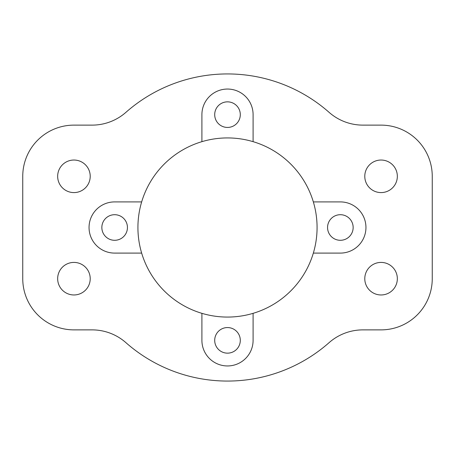 <?xml version="1.0" encoding="UTF-8"?>
<svg xmlns="http://www.w3.org/2000/svg" width="455" height="455" viewBox="0 0 455 455"><rect width="100%" height="100%" fill="white"/><g stroke="black" fill="none" stroke-linecap="round" stroke-linejoin="round"><path stroke-width="0.68" d="M313.341 253.094L340.357 253.094A25.594 25.594 0 0 0 365.951 227.5A25.594 25.594 0 0 0 340.357 201.906L313.341 201.906A89.578 89.578 0 0 0 137.922 227.5A89.578 89.578 0 0 0 313.341 253.094A89.578 89.578 0 0 0 313.341 201.906M57.66 176.312A16.278 16.278 0 0 0 73.938 192.59A16.278 16.278 0 0 0 90.215 176.312A16.278 16.278 0 0 0 73.938 160.035A16.278 16.278 0 0 0 57.66 176.312M364.785 278.688A16.278 16.278 0 0 0 381.062 294.965A16.278 16.278 0 0 0 397.34 278.688A16.278 16.278 0 0 0 381.062 262.41A16.278 16.278 0 0 0 364.785 278.688M57.66 278.688A16.278 16.278 0 0 0 73.938 294.965A16.278 16.278 0 0 0 90.215 278.688A16.278 16.278 0 0 0 73.938 262.41A16.278 16.278 0 0 0 57.66 278.688M364.785 176.312A16.278 16.278 0 0 0 381.062 192.59A16.278 16.278 0 0 0 397.34 176.312A16.278 16.278 0 0 0 381.062 160.035A16.278 16.278 0 0 0 364.785 176.312M101.846 227.5A12.797 12.797 0 0 0 114.643 240.297A12.797 12.797 0 0 0 127.44 227.5A12.797 12.797 0 0 0 114.643 214.703A12.797 12.797 0 0 0 101.846 227.5M353.154 227.5A12.797 12.797 0 0 1 340.357 240.297A12.797 12.797 0 0 1 327.56 227.5A12.797 12.797 0 0 1 340.357 214.703A12.797 12.797 0 0 1 353.154 227.5M240.297 340.357A12.797 12.797 0 0 1 227.5 353.154A12.797 12.797 0 0 1 214.703 340.357A12.797 12.797 0 0 1 227.5 327.56A12.797 12.797 0 0 1 240.297 340.357M240.297 114.643A12.797 12.797 0 0 1 227.5 127.44A12.797 12.797 0 0 1 214.703 114.643A12.797 12.797 0 0 1 227.5 101.846A12.797 12.797 0 0 1 240.297 114.643M125.927 342.672A153.562 153.562 0 0 0 329.073 342.672A51.188 51.188 0 0 1 362.931 329.875L381.062 329.875A51.188 51.188 0 0 0 432.25 278.688L432.25 176.312A51.188 51.188 0 0 0 381.062 125.125L362.931 125.125A51.188 51.188 0 0 1 329.073 112.328A153.562 153.562 0 0 0 125.927 112.328A51.188 51.188 0 0 1 92.069 125.125L73.938 125.125A51.188 51.188 0 0 0 22.75 176.312L22.75 278.688A51.188 51.188 0 0 0 73.938 329.875L92.069 329.875A51.188 51.188 0 0 1 125.927 342.672M141.659 201.906L114.643 201.906A25.594 25.594 0 0 0 89.049 227.5A25.594 25.594 0 0 0 114.643 253.094L141.659 253.094M253.094 141.659L253.094 114.643A25.594 25.594 0 0 0 227.5 89.049A25.594 25.594 0 0 0 201.906 114.643L201.906 141.659M201.906 313.341L201.906 340.357A25.594 25.594 0 0 0 227.5 365.951A25.594 25.594 0 0 0 253.094 340.357L253.094 313.341"/></g></svg>

